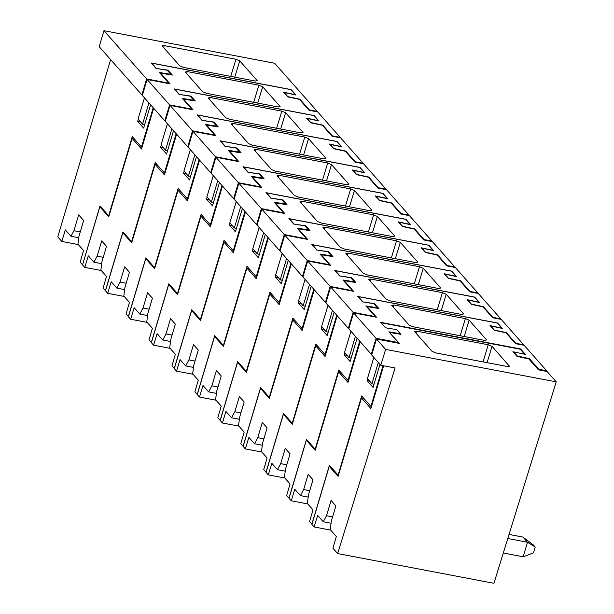 <?xml version="1.0" encoding="UTF-8"?>
<svg xmlns="http://www.w3.org/2000/svg" width="614" height="614" viewBox="0 0 614 614"><rect width="100%" height="100%" fill="white"/><g stroke="black" fill="none" stroke-linecap="round" stroke-linejoin="round"><path stroke-width="0.92" d="M374.026 384.234L371.923 383.834L367.441 378.608L373.834 357.425M363.795 398.332L361.485 397.949L338.099 476.387L329.234 466.364L311.912 524.463L314.115 526.95L330.639 530.097M376.466 339.035L371.7 355.007L380.741 365.238L385.638 349.404L376.466 339.035L399.399 343.395L389.675 332.788M389.76 332.504L400.911 334.323L396.759 329.733M330.578 466.617L329.234 466.364M385.638 349.404L556.23 381.854L493.932 583.3L337.677 553.575L332.934 548.218L336.334 536.529L330.24 529.636L331.33 521.163L335.881 505.913L331.061 500.471L326.518 515.722L323.279 521.77L317.645 515.399L314.115 526.95M337.677 553.575L395.078 367.963L380.741 365.238M383.635 365.783L370.879 408.571L361.485 397.949M385.615 327.815L381.11 322.834M556.23 381.854L547.051 371.485L538.455 369.843L528.815 358.952L517.026 356.412L512.897 351.738L513.611 351.891M524.648 354.24L520.188 349.205L381.133 322.749M509.29 366.627L509.466 366.059L507.517 366.55L435.84 352.92L432.056 351.331L414.619 331.621L416.568 331.13L488.245 344.761L492.029 346.35L509.605 366.412M332.611 516.881L326.518 515.722M331.061 523.251L323.279 521.77M378.293 362.46L371.923 383.834M535.216 547.036L533.382 544.963L522.921 537.073L527.51 542.262L535.216 547.036L533.489 552.846L523.182 556.783L527.51 542.262L507.786 538.509M509.044 534.433L522.921 537.073M503.296 552.999L523.182 556.783M340.632 372.145L338.621 371.815L348 382.415L360.149 341.66M366.934 307.077L367.088 306.578L376.52 317.238L353.587 312.879L348.821 328.858L371.309 354.27L376.067 338.291L353.587 312.879M312.004 524.156L309.594 521.547L312.994 509.85L307.361 503.48L308.458 495.007L313.002 479.757L308.182 474.315L303.638 489.565L300.399 495.621L294.766 489.251L291.243 500.794L289.041 498.307L306.355 440.207L315.228 450.231L338.621 371.815M311.889 524.133L329.426 465.312L338.099 475.113L361.692 395.953L370.917 406.384L383.052 365.675M367.656 378.853L367.103 380.703L373.066 387.449L379.959 364.34M367.088 306.578L378.838 308.489L374.509 303.6L362.697 301.881M376.067 338.291L398.286 342.52L388.846 331.844L400.267 333.709L396.644 329.611L385.5 327.792L380.68 322.342L520.595 348.959L525.415 354.408L513.619 351.86L517.249 355.959L529.329 358.568L538.777 369.244L546.66 370.741L524.179 345.329L515.576 343.694L505.936 332.796L494.147 330.255L490.018 325.589L501.807 328.129L497.309 323.048L358.261 296.593L362.759 301.681M409.177 325.174L412.961 326.763L484.638 340.394L486.587 339.903L469.15 320.193L465.366 318.612L393.689 304.974L391.74 305.465L409.177 325.174M371.884 354.385L371.309 354.27M307.76 503.94L291.243 500.794M307.391 440.407L306.355 440.207M369.659 381.194L367.103 380.703M398.286 342.52L398.102 343.149M371.501 406.491L370.917 406.384M400.267 333.709L400.128 334.193M520.434 349.481L520.595 348.959M309.732 490.724L303.638 489.565M308.182 497.094L300.399 495.621M374.509 303.6L374.287 304.337M546.66 370.741L546.475 371.37M538.777 369.244L538.585 369.874M529.329 358.568L529.114 359.29M517.249 355.959L517.111 356.427M513.619 351.86L513.465 352.382M350.955 331.268L344.561 352.451L349.044 357.678L351.147 358.077M355.414 336.311L349.044 357.678M317.684 346.212L315.68 345.882L325.059 356.481L337.209 315.726M343.993 281.143L344.139 280.636L353.58 291.305L330.639 286.945L325.88 302.917L348.361 328.337L353.127 312.357L330.639 286.945M289.064 498.223L286.654 495.605L290.054 483.916L284.42 477.546L285.51 469.073L290.061 453.823L285.241 448.381L280.69 463.631L277.459 469.679L271.825 463.309L268.295 474.86L266.092 472.373L283.415 414.273L292.279 424.297L315.68 345.882M288.948 498.2L306.486 439.378L315.151 449.179L338.751 370.019L347.977 380.45L359.697 341.146M344.776 352.697L344.155 354.769L350.126 361.516L357.079 338.184M344.139 280.636L355.897 282.555L351.569 277.658L339.749 275.947M353.127 312.357L375.346 316.586L365.898 305.91L377.326 307.775L373.703 303.677L362.552 301.858L357.739 296.409L497.647 323.025L502.467 328.475L490.678 325.927L494.301 330.025L506.389 332.634L515.829 343.31L523.719 344.807L501.231 319.395L492.628 317.753L482.995 306.862L471.207 304.321L467.077 299.647L478.866 302.195L474.369 297.115L335.313 270.659L339.811 275.747M386.237 299.241L390.02 300.829L461.697 314.46L463.647 313.969L446.209 294.259L442.425 292.671L370.749 279.04L368.799 279.531L386.237 299.241M348.944 328.444L348.361 328.337M284.819 478.007L268.295 474.86M284.443 414.465L283.415 414.273M347.017 355.314L344.155 354.769M375.346 316.586L375.223 316.993M348.56 380.557L347.977 380.45M377.326 307.775L377.196 308.22M286.792 464.79L280.69 463.631M285.241 471.161L277.459 469.679M351.569 277.658L351.338 278.395M523.719 344.807L523.596 345.214M515.829 343.31L515.714 343.717M506.389 332.634L506.235 333.133M328.014 305.335L321.621 326.518L326.103 331.744L328.206 332.143M332.473 310.369L326.103 331.744M294.743 320.27L292.74 319.948L302.119 330.547L314.268 289.793M321.045 255.209L321.199 254.703L330.631 265.371L307.698 261.004L302.932 276.983L325.42 302.403L330.186 286.423L307.698 261.004M266.115 472.289L263.705 469.672L267.105 457.983L261.472 451.612L262.569 443.139L267.113 427.889L262.301 422.44L257.75 437.69L254.518 443.745L248.885 437.375L245.354 448.926L243.152 446.432L260.474 388.34L269.339 398.363L292.74 319.948M266 472.266L283.538 413.445L292.21 423.246L315.811 344.086L325.036 354.508L336.748 315.212M321.836 326.763L321.214 328.835L327.178 335.574L334.131 312.25M321.199 254.703L332.957 256.621L328.62 251.725L316.809 250.013M330.186 286.423L352.405 290.652L342.957 279.976L354.385 281.841L350.763 277.743L339.611 275.924L334.791 270.475L474.706 297.092L479.526 302.533L467.738 299.993L471.36 304.091L483.448 306.701L492.889 317.377L500.771 318.873L478.291 293.454L469.687 291.819L460.055 280.928L448.266 278.38L444.129 273.714L455.926 276.262L451.428 271.173L312.373 244.725L316.87 249.806M363.288 273.307L367.08 274.888L438.757 288.526L440.706 288.035L423.269 268.318L419.485 266.737L347.8 253.106L345.851 253.597L363.288 273.307M326.003 302.51L325.42 302.403M261.879 452.065L245.354 448.926M261.503 388.532L260.474 388.34M324.077 329.38L321.214 328.835M352.405 290.652L352.282 291.059M325.612 354.623L325.036 354.508M354.385 281.841L354.247 282.286M263.843 438.856L257.75 437.69M262.301 445.227L254.518 443.745M328.62 251.725L328.398 252.461M500.771 318.873L500.656 319.28M492.889 317.377L492.766 317.783M483.448 306.701L483.295 307.2M305.074 279.401L298.68 300.576L303.155 305.81L305.258 306.209M309.525 284.435L303.155 305.81M271.802 294.336L269.792 294.006L279.17 304.613L291.32 263.859M298.105 229.275L298.258 228.769L307.691 239.437L284.758 235.07L279.992 251.049L302.479 276.469L307.238 260.489L284.758 235.07M243.175 446.355L240.765 443.738L244.165 432.049L238.531 425.679L239.629 417.205L244.172 401.955L239.353 396.506L234.809 411.756L231.57 417.812L225.937 411.441L222.414 422.992L220.211 420.498L237.526 362.398L246.398 372.422L269.792 294.006M243.06 446.332L260.597 387.503L269.27 397.312L292.863 318.152L302.088 328.574L313.808 289.271M298.888 300.829L298.274 302.902L304.237 309.64L311.191 286.316M298.258 228.769L310.009 230.687L305.68 225.791L293.868 224.072M307.238 260.489L329.457 264.718L320.017 254.035L331.437 255.9L327.815 251.801L316.671 249.99L311.851 244.541L451.766 271.158L456.586 276.599L444.789 274.059L448.42 278.157L460.5 280.759L469.948 291.435L477.83 292.939L455.35 267.52L446.746 265.885L437.107 254.994L425.318 252.446L421.189 247.78L432.977 250.32L428.48 245.239L289.432 218.791L293.929 223.872M340.348 247.373L344.132 248.954L415.808 262.592L417.758 262.094L400.32 242.384L396.537 240.803L324.86 227.172L322.91 227.664L340.348 247.373M303.055 276.576L302.479 276.469M238.93 426.131L222.414 422.992M238.562 362.598L237.526 362.398M301.129 303.446L298.274 302.902M329.457 264.718L329.334 265.125M302.671 328.69L302.088 328.574M331.437 255.9L331.307 256.353M240.903 412.915L234.809 411.756M239.353 419.293L231.57 417.812M305.68 225.791L305.457 226.528M477.83 292.939L477.707 293.346M469.948 291.435L469.825 291.85M460.5 280.759L460.354 281.266M282.125 253.459L275.732 274.642L280.214 279.877L282.317 280.276M286.584 258.502L280.214 279.877M248.854 268.402L246.851 268.072L256.23 278.679L268.379 237.925M275.164 203.334L275.31 202.835L284.75 213.503L261.81 209.136L257.051 225.115L279.531 250.527L284.297 234.556L261.81 209.136M220.234 420.421L217.824 417.804L221.224 406.107L215.591 399.745L216.681 391.272L221.232 376.021L216.412 370.572L211.861 385.822L208.63 391.878L202.996 385.508L199.466 397.051L197.263 394.564L214.585 336.464L223.45 346.488L246.851 268.072M220.119 420.398L237.656 361.569L246.321 371.37L269.922 292.218L279.147 302.641L290.867 263.337M275.947 274.888L275.325 276.968L281.296 283.706L288.25 260.382M275.31 202.835L287.068 204.754L282.739 199.857L270.92 198.138M284.297 234.556L306.516 238.777L297.069 228.101L308.497 229.966L304.874 225.868L293.722 224.049L288.91 218.607L428.818 245.216L433.637 250.666L421.849 248.117L425.471 252.216L437.559 254.825L447 265.501L454.89 267.006L432.402 241.586L423.798 239.951L414.166 229.06L402.377 226.512L398.248 221.846L410.037 224.386L405.539 219.305L266.484 192.857L270.981 197.938M317.407 221.439L321.191 223.02L392.868 236.651L394.817 236.16L377.38 216.45L373.596 214.869L301.919 201.231L299.97 201.73L317.407 221.439M280.114 250.642L279.531 250.527M215.99 400.198L199.466 397.051M215.614 336.664L214.585 336.464M278.188 277.505L275.325 276.968M306.516 238.777L306.394 239.191M279.731 302.748L279.147 302.641M308.497 229.966L308.366 230.419M217.962 386.981L211.861 385.822M216.412 393.359L208.63 391.878M282.739 199.857L282.509 200.594M454.89 267.006L454.767 267.412M447 265.501L446.885 265.908M437.559 254.825L437.406 255.332M259.185 227.525L252.791 248.708L257.274 253.935L259.377 254.342M263.644 232.568L257.274 253.935M225.914 242.469L223.91 242.139L233.289 252.738L245.439 211.983M252.216 177.4L252.369 176.901L261.802 187.562L238.869 183.202L234.103 199.182L256.591 224.594L261.357 208.614L238.869 183.202M197.286 394.48L194.876 391.87L198.276 380.173L192.642 373.803L193.74 365.338L198.284 350.08L193.471 344.638L188.92 359.888L185.689 365.944L180.055 359.574L176.525 371.117L174.322 368.63L191.645 310.531L200.509 320.554L223.91 242.139M197.171 394.464L214.708 335.635L223.381 345.436L246.981 266.276L256.207 276.707L267.919 237.403M253.006 248.954L252.385 251.026L258.348 257.773L265.302 234.448M252.369 176.901L264.127 178.82L259.791 173.923L247.979 172.204M261.357 208.614L283.576 212.843L274.128 202.167L285.556 204.032L281.933 199.934L270.782 198.115L265.962 192.673L405.877 219.282L410.697 224.732L398.908 222.184L402.531 226.282L414.619 228.892L424.059 239.567L431.941 241.064L409.461 215.652L400.858 214.017L391.225 203.119L379.437 200.578L375.3 195.912L387.096 198.452L382.599 193.372L243.543 166.916L248.041 172.004M294.459 195.505L298.25 197.086L369.927 210.717L371.877 210.226L354.439 190.517L350.655 188.935L278.971 175.297L277.021 175.788L294.459 195.505M257.174 224.709L256.591 224.594M193.049 374.264L176.525 371.117M192.673 310.73L191.645 310.531M255.247 251.571L252.385 251.026M283.576 212.843L283.453 213.25M256.782 276.814L256.207 276.707M285.556 204.032L285.418 204.485M195.014 361.047L188.92 359.888M193.471 367.418L185.689 365.944M259.791 173.923L259.568 174.66M431.941 241.064L431.826 241.479M424.059 239.567L423.936 239.974M414.619 228.892L414.465 229.398M236.244 201.592L229.851 222.775L234.325 228.001L236.428 228.4M240.696 206.634L234.325 228.001M202.973 216.535L200.962 216.205L210.341 226.804L222.491 186.05M229.275 151.466L229.429 150.96L238.861 161.628L215.928 157.268L211.162 173.24L233.65 198.66L238.409 182.68L215.928 157.268M174.345 368.546L171.935 365.929L175.335 354.24L169.702 347.869L170.799 339.396L175.343 324.146L170.523 318.704L165.98 333.955L162.741 340.002L157.107 333.64L153.584 345.183L151.382 342.696L168.696 284.597L177.569 294.62L200.962 216.205M174.23 368.523L191.768 309.702L200.44 319.503L224.033 240.343L233.259 250.773L244.978 211.469M230.058 223.02L229.444 225.092L235.408 231.839L242.361 208.514M229.429 150.96L241.179 152.878L236.851 147.982L225.039 146.27M238.409 182.68L260.628 186.909L251.187 176.233L262.608 178.098L258.985 174L247.841 172.181L243.021 166.732L382.936 193.349L387.756 198.798L375.96 196.25L379.59 200.348L391.671 202.958L401.119 213.634L409.001 215.13L386.521 189.718L377.917 188.076L368.277 177.185L356.488 174.645L352.359 169.971L364.148 172.519L359.651 167.438L220.603 140.982L225.1 146.071M271.518 169.564L275.302 171.153L346.979 184.783L348.929 184.292L331.491 164.583L327.707 162.994L256.03 149.363L254.081 149.854L271.518 169.564M234.226 198.767L233.65 198.66M170.101 348.33L153.584 345.183M169.733 284.789L168.696 284.597M232.299 225.637L229.444 225.092M260.628 186.909L260.505 187.316M233.842 250.88L233.259 250.773M262.608 178.098L262.477 178.544M172.073 335.114L165.98 333.955M170.523 341.484L162.741 340.002M236.851 147.982L236.628 148.718M409.001 215.13L408.878 215.537M401.119 213.634L400.996 214.04M391.671 202.958L391.525 203.457M213.296 175.658L206.903 196.841L211.385 202.067L213.488 202.466M217.755 180.693L211.385 202.067M180.025 190.593L178.022 190.271L187.4 200.87L199.55 160.116M206.335 125.532L206.481 125.026L215.921 135.694L192.98 131.327L188.222 147.306L210.702 172.726L215.468 156.747L192.98 131.327M151.405 342.612L148.995 339.995L152.395 328.306L146.761 321.936L147.851 313.462L152.402 298.212L147.583 292.763L143.031 308.021L139.8 314.069L134.167 307.698L130.636 319.249L128.433 316.755L145.756 258.663L154.621 268.686L178.022 190.271M151.29 342.589L168.827 283.768L177.492 293.569L201.093 214.409L210.318 224.831L222.038 185.535M207.118 197.086L206.496 199.159L212.467 205.905L219.421 182.573M206.481 125.026L218.239 126.944L213.91 122.048L202.09 120.336M215.468 156.747L237.687 160.975L228.239 150.3L239.667 152.165L236.045 148.066L224.893 146.247L220.081 140.798L359.988 167.415L364.808 172.856L353.019 170.316L356.642 174.414L368.73 177.024L378.17 187.7L386.06 189.196L363.572 163.777L354.969 162.142L345.337 151.251L333.548 148.703L329.419 144.037L341.207 146.585L336.71 141.496L197.654 115.048L202.152 120.129M248.578 143.63L252.362 145.211L324.038 158.849L325.988 158.358L308.55 138.649L304.767 137.06L233.09 123.429L231.14 123.921L248.578 143.63M211.285 172.833L210.702 172.726M147.16 322.388L130.636 319.249M146.784 258.855L145.756 258.663M209.359 199.703L206.496 199.159M237.687 160.975L237.564 161.382M210.901 224.947L210.318 224.831M239.667 152.165L239.537 152.61M149.133 309.18L143.031 308.021M147.583 315.55L139.8 314.069M213.91 122.048L213.68 122.785M386.06 189.196L385.937 189.603M378.17 187.7L378.055 188.107M368.73 177.024L368.577 177.523M190.355 149.724L183.962 170.899L188.444 176.134L190.547 176.533M194.815 154.759L188.444 176.134M157.084 164.659L155.081 164.337L164.46 174.936L176.609 134.182M183.386 99.598L183.54 99.092L192.973 109.76L170.04 105.393L165.273 121.372L187.761 146.792L192.527 130.813L170.04 105.393M128.456 316.678L126.047 314.061L129.447 302.372L123.813 296.002L124.911 287.529L129.454 272.278L124.642 266.829L120.091 282.079L116.86 288.135L111.226 281.765L107.696 293.315L105.493 290.821L122.815 232.721L131.68 242.745L155.081 164.337M128.341 316.655L145.879 257.826L154.551 267.635L178.152 188.475L187.377 198.898L199.089 159.594M184.177 171.153L183.555 173.225L189.519 179.963L196.472 156.639M183.54 99.092L195.298 101.011L190.962 96.114L179.15 94.395M192.527 130.813L214.746 135.042L205.299 124.366L216.727 126.223L213.104 122.132L201.952 120.313L197.132 114.864L337.048 141.481L341.868 146.923L330.079 144.382L333.701 148.481L345.789 151.082L355.23 161.758L363.112 163.263L340.632 137.843L332.028 136.208L322.396 125.317L310.607 122.769L306.47 118.103L318.267 120.651L313.769 115.562L174.714 89.114L179.211 94.195M225.63 117.696L229.421 119.277L301.098 132.916L303.047 132.424L285.61 112.707L281.826 111.126L210.142 97.496L208.192 97.987L225.63 117.696M188.344 146.899L187.761 146.792M124.22 296.455L107.696 293.315M123.844 232.921L122.815 232.721M186.418 173.77L183.555 173.225M214.746 135.042L214.624 135.448M187.953 199.013L187.377 198.898M216.727 126.223L216.588 126.676M126.185 283.238L120.091 282.079M124.642 289.616L116.86 288.135M190.962 96.114L190.739 96.851M363.112 163.263L362.997 163.669M355.23 161.758L355.107 162.173M345.789 151.082L345.636 151.589M167.415 123.782L161.022 144.965L165.496 150.2L167.599 150.599M171.866 128.825L165.496 150.2M134.144 138.726L132.133 138.396L141.512 149.002L153.661 108.248M160.446 73.657L160.599 73.158L170.032 83.826L147.099 79.459L142.333 95.439L164.821 120.851L169.579 104.879L147.099 79.459M105.516 290.744L103.106 288.127L106.506 276.43L100.873 270.068L101.97 261.595L106.514 246.344L101.694 240.895L97.15 256.145L93.911 262.201L88.278 255.831L84.755 267.374L82.552 264.887L99.867 206.788L108.739 216.811L132.133 138.396M105.401 290.721L122.938 231.892L131.611 241.701L155.204 162.541L164.429 172.964L176.149 133.66M161.229 145.219L160.615 147.291L166.578 154.03L173.532 130.705M160.599 73.158L172.35 75.077L168.021 70.18L156.209 68.461M169.579 104.879L191.798 109.1L182.358 98.424L193.778 100.289L190.156 96.191L179.012 94.372L174.192 88.93L314.107 115.539L318.927 120.989L307.13 118.448L310.761 122.539L322.841 125.149L332.289 135.824L340.171 137.329L317.684 111.909L309.088 110.274L299.448 99.384L287.659 96.835L283.53 92.169L295.319 94.71L290.821 89.629L151.773 63.181L156.271 68.261M202.689 91.762L206.473 93.343L278.15 106.974L280.099 106.483L262.662 86.774L258.878 85.192L187.201 71.554L185.251 72.053L202.689 91.762M165.396 120.966L164.821 120.851M101.272 270.521L84.755 267.374M100.903 206.987L99.867 206.788M163.47 147.828L160.615 147.291M191.798 109.1L191.675 109.515M165.012 173.071L164.429 172.964M193.778 100.289L193.648 100.742M103.244 257.304L97.15 256.145M101.694 263.682L93.911 262.201M168.021 70.18L167.799 70.917M340.171 137.329L340.049 137.736M332.289 135.824L332.166 136.231M322.841 125.149L322.695 125.655M144.467 97.849L138.073 119.032L142.555 124.258L144.658 124.665M148.926 102.891L142.555 124.258M162.311 46.111L179.748 65.821L183.532 67.41L255.209 81.04L257.159 80.549L239.721 60.84L235.937 59.259L164.26 45.62L162.173 45.774M103.966 30.7L274.642 63.25L317.231 111.387L309.341 109.891L299.901 99.215L287.812 96.605L284.19 92.507L295.979 95.055L291.159 89.606L151.244 62.989L156.063 68.438L167.215 70.257L170.838 74.355L159.41 72.49L168.858 83.166L146.639 78.937L103.966 30.7L99.199 46.679L141.872 94.917L146.639 78.937M309.341 109.891L309.218 110.297M299.901 99.215L299.747 99.714M317.231 111.387L317.108 111.802M168.858 83.166L168.735 83.573M170.7 74.808L170.838 74.355M153.201 107.726L141.489 147.03L132.263 136.6L108.663 215.76L99.99 205.959L82.575 264.803M80.257 231.931L73.926 230.726L78.661 214.854L83.657 220.51L78.93 236.382L77.924 244.126L83.558 250.497L80.158 262.186L82.453 264.78M78.331 244.587L61.807 241.44L65.337 229.897L70.971 236.26L78.753 237.741M61.807 241.44L57.77 236.874L110.62 59.589M138.288 119.277L137.666 121.349L140.529 121.894M150.591 104.771L143.638 128.096L137.666 121.349M142.456 95.024L141.872 94.917M142.072 147.137L141.489 147.03M73.926 230.726L70.971 236.26M487.079 362.659L492.029 346.35M483.049 361.892L488.245 344.761M415.985 333.172L416.568 331.13M464.199 336.51L469.15 320.193M460.17 335.743L465.366 318.612M393.106 307.015L393.689 304.974M441.259 310.569L446.209 294.259M437.222 309.801L442.425 292.671M370.165 281.082L370.749 279.04M418.311 284.635L423.269 268.318M414.281 283.868L419.485 266.737M347.225 255.14L347.8 253.106M395.37 258.701L400.32 242.384M391.341 257.934L396.537 240.803M324.276 229.206L324.86 227.172M372.429 232.767L377.38 216.45M368.392 232L373.596 214.869M301.336 203.272L301.919 201.231M349.481 206.834L354.439 190.517M345.452 206.066L350.655 188.935M278.395 177.339L278.971 175.297M326.541 180.892L331.491 164.583M322.511 180.132L327.707 162.994M255.447 151.405L256.03 149.363M303.6 154.958L308.55 138.649M299.563 154.191L304.767 137.06M232.506 125.463L233.09 123.429M280.652 129.024L285.61 112.707M276.622 128.257L281.826 111.126M209.566 99.529L210.142 97.496M257.711 103.091L262.662 86.774M253.682 102.323L258.878 85.192M186.618 73.596L187.201 71.554M234.771 77.149L239.721 60.84M230.734 76.389L235.937 59.259M163.677 47.662L164.26 45.62"/></g></svg>
